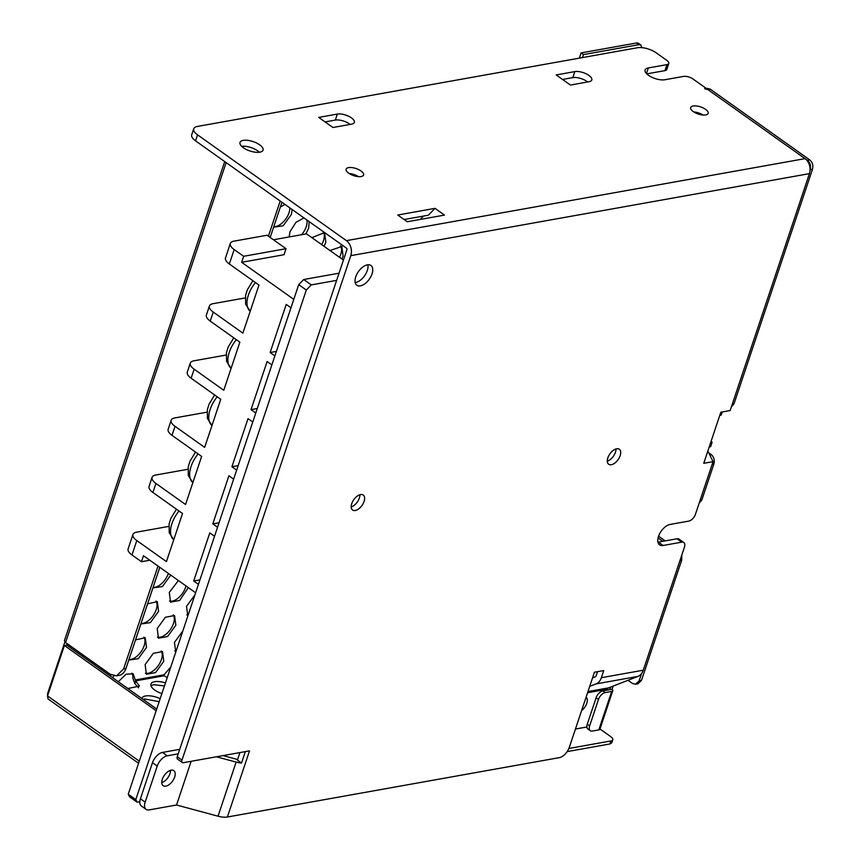 <?xml version="1.0" encoding="UTF-8"?>
<svg xmlns="http://www.w3.org/2000/svg" width="860" height="860" viewBox="0 0 860 860"><rect width="100%" height="100%" fill="white"/><g stroke="black" fill="none" stroke-linecap="round" stroke-linejoin="round"><path stroke-width="1.29" d="M693.138 106.006A9.202 3.752 18.5 0 0 690.698 107.554A9.202 3.752 18.5 0 0 695.546 112.929A9.202 3.752 18.5 0 0 705.695 114.939A9.202 3.752 18.5 0 0 708.145 113.391A9.202 3.752 18.5 0 0 703.297 108.016A9.202 3.752 18.5 0 0 693.138 106.006M348.569 167.614A9.202 3.752 18.5 0 0 346.129 169.162A9.202 3.752 18.5 0 0 350.977 174.537A9.202 3.752 18.5 0 0 361.135 176.547A9.202 3.752 18.5 0 0 363.576 174.999A9.202 3.752 18.5 0 0 358.727 169.635A9.202 3.752 18.5 0 0 348.569 167.614M620.178 455.639A9.202 5.02 125.4 0 0 619.34 449.253A9.202 5.02 125.4 0 0 607.837 457.853A9.202 5.02 125.4 0 0 608.676 464.25A9.202 5.02 125.4 0 0 620.178 455.639M607.289 461.175A9.202 5.02 125.4 0 0 615.438 452.274A9.202 5.02 125.4 0 0 615.986 448.952M364.081 501.434A9.202 5.02 125.4 0 0 363.242 495.037A9.202 5.02 125.4 0 0 351.74 503.648A9.202 5.02 125.4 0 0 352.589 510.034A9.202 5.02 125.4 0 0 364.081 501.434M351.202 506.97A9.202 5.02 125.4 0 0 359.34 498.069A9.202 5.02 125.4 0 0 359.888 494.737M174.666 777.074A9.202 5.02 125.4 0 0 173.827 770.678A9.202 5.02 125.4 0 0 162.325 779.278A9.202 5.02 125.4 0 0 163.163 785.674A9.202 5.02 125.4 0 0 174.666 777.074M161.777 782.611A9.202 5.02 125.4 0 0 169.925 773.71A9.202 5.02 125.4 0 0 170.474 770.377M586.101 697.148A9.202 5.02 -54.6 0 1 586.746 703.394A9.202 5.02 -54.6 0 1 581.575 710.672M259.827 152.177A12.148 4.945 -161.5 0 1 246.411 149.522A12.148 4.945 -161.5 0 1 240.015 142.427A12.148 4.945 -161.5 0 1 243.24 140.384A12.148 4.945 -161.5 0 1 256.656 143.04A12.148 4.945 -161.5 0 1 263.052 150.135A12.148 4.945 -161.5 0 1 259.827 152.177M367.844 264.772A12.148 6.633 -54.6 0 1 367.295 270.534A12.148 6.633 -54.6 0 1 355.191 282.575M355.739 276.812A12.148 6.633 -54.6 0 1 370.929 265.46A12.148 6.633 -54.6 0 1 372.036 273.899A12.148 6.633 -54.6 0 1 356.846 285.262A12.148 6.633 -54.6 0 1 355.739 276.812M181.987 760.111A3.472 1.892 125.4 0 0 182.309 762.519L177.569 759.154A3.472 1.892 -54.6 0 1 177.246 756.736L181.987 760.111L350.772 255.656A11.105 8.127 -100.1 0 0 346.408 240.65L197.564 134.837A13.889 5.654 18.5 0 1 193.715 128.774A13.889 5.654 18.5 0 1 197.402 126.442L637.421 47.752A13.889 5.654 18.5 0 1 656.212 52.825L666.876 60.415A6.944 2.827 18.5 0 1 668.8 63.447L666.79 69.456A6.944 2.827 -161.5 0 1 664.952 70.627L666.962 64.618L648.332 67.94A12.148 4.945 18.5 0 0 645.107 69.982A12.148 4.945 18.5 0 0 651.514 77.078A12.148 4.945 18.5 0 0 664.93 79.743L683.549 76.411A6.944 2.827 18.5 0 1 692.945 78.948L805.057 158.638A11.105 8.127 79.9 0 1 809.421 173.645L730.151 410.542L720.841 412.209L703.738 463.314L713.058 461.648L695.45 514.259A6.944 3.795 125.4 0 1 688.785 521.106L670.155 524.428A12.148 6.633 125.4 0 0 659.641 533.716A12.148 6.633 125.4 0 0 659.599 544.853A12.148 6.633 125.4 0 0 663.114 545.476L681.743 542.144L677.003 538.779L658.373 542.112A12.148 6.633 -54.6 0 1 657.943 542.165M666.962 64.618A6.944 2.827 18.5 0 0 668.8 63.447M435.02 208.356L444.502 215.097L407.253 221.751L397.771 215.022L435.02 208.356L428.355 215.204L404.125 219.536M556.183 74.938L574.813 71.606A10.417 4.246 -161.5 0 1 586.305 73.885A10.417 4.246 -161.5 0 1 591.798 79.958A10.417 4.246 -161.5 0 1 589.036 81.711L570.406 85.043L556.183 74.938M318.716 117.401L337.335 114.068A10.417 4.246 -161.5 0 1 348.837 116.347A10.417 4.246 -161.5 0 1 354.331 122.421A10.417 4.246 -161.5 0 1 351.557 124.173L332.938 127.506L318.716 117.401M681.743 542.144A6.944 3.795 125.4 0 1 683.754 542.499A6.944 3.795 125.4 0 1 684.388 547.325L643.269 670.209A13.19 9.653 79.9 0 1 637.926 676.412L596.023 683.904A13.19 9.653 -100.1 0 0 601.366 677.701L603.752 670.563L594.443 672.23L569.298 747.383A10.417 5.687 125.4 0 1 559.29 757.649L227.384 817A13.889 5.654 -161.5 0 1 218.021 816.204L236.124 762.089A13.889 5.654 18.5 0 0 241.52 763.035L237.403 760.111L239.929 752.575M177.246 756.736L347.042 249.282L346.773 248.346L195.553 140.857A13.889 5.654 -161.5 0 1 191.705 134.784L193.715 128.774M677.003 538.779A6.944 3.795 -54.6 0 1 679.013 539.134L683.754 542.499M592.551 677.874L595.088 676.884A2.773 2.032 79.9 0 0 596.206 675.573L597.517 671.682M182.309 762.519A3.472 1.892 125.4 0 0 183.309 762.702L249.518 750.866L227.384 817M707.866 450.995L713.058 461.648M637.926 676.412L608.719 687.85A2.773 2.032 -100.1 0 0 607.601 689.15L607.278 690.096M241.52 763.035L245.337 751.608M693.762 111.918A9.202 3.752 -161.5 0 1 703.061 115.036M349.192 173.537A9.202 3.752 -161.5 0 1 358.502 176.644M241.681 146.318A12.148 4.945 -161.5 0 1 259.376 152.242M646.763 73.874L664.952 70.627M325.069 121.916L335.325 120.078A10.417 4.246 -161.5 0 1 350.138 124.431M562.537 79.453L572.803 77.615A10.417 4.246 -161.5 0 1 587.606 81.969M420.207 219.44L423.496 216.064M586.875 726.979L575.437 729.022M596.023 683.904L589.713 686.377M178.224 753.833L167.227 755.8A10.417 5.687 125.4 0 0 157.229 766.067L145.157 802.143A10.417 5.687 125.4 0 0 146.103 809.378A10.417 5.687 125.4 0 0 149.124 809.905L176.547 805.003L218.021 816.204M223.03 755.596L237.607 759.53M146.103 809.378L141.362 806.003A10.417 5.687 -54.6 0 1 140.416 798.768L152.489 762.691A10.417 5.687 -54.6 0 1 162.486 752.425L179.729 749.339M236.124 762.089L216.44 756.779M191.167 761.293L176.547 805.003M139.804 801.703L137.127 802.187L129.548 796.79L128.226 794.199L298.721 284.638L303.72 279.511L339.044 273.19M137.127 802.187L135.805 799.596L306.3 290.035L311.298 284.896L303.72 279.511M311.298 284.896L336.647 280.371M306.3 290.035L298.721 284.638M135.805 799.596L128.226 794.199M145.372 673.219A13.889 7.579 125.4 0 0 161.39 659.599A13.889 7.579 125.4 0 0 161.164 650.999M145.136 664.619L153.349 653.31L162.497 651.633L163.766 661.286L155.552 672.584L146.404 674.272L145.136 664.619M100.373 668.983L101.093 667.779M82.495 656.277L83.162 655.03M175.762 652.106L174.451 642.42L182.825 630.993M128.968 659.502A13.889 7.579 125.4 0 0 144.147 645.731A13.889 7.579 125.4 0 0 143.91 637.131M135.525 639.883L145.254 637.755L146.512 647.408L138.299 658.717L128.763 660.082M187.835 616.029L186.523 606.343L194.898 594.926M273.813 226.599A13.889 7.579 125.4 0 0 288.992 212.828A13.889 7.579 125.4 0 0 289.82 207.862M280.371 206.98L284.972 204.422M292.196 209.55L291.368 214.505L283.144 225.814L273.62 227.18M153.101 587.348A13.889 7.579 125.4 0 0 168.291 573.577A13.889 7.579 125.4 0 0 168.345 573.394M170.721 575.082L162.443 586.563L152.908 587.928M141.029 623.425A13.889 7.579 125.4 0 0 156.219 609.654A13.889 7.579 125.4 0 0 155.982 601.054M147.597 603.806L157.326 601.678L158.584 611.331L150.371 622.64L140.836 624.005M321.651 244.605A13.889 7.579 125.4 0 0 323.489 240.574A13.889 7.579 125.4 0 0 323.252 231.974M311.847 237.639L324.585 232.608L325.854 242.262L324.016 246.293M339.528 257.323A13.889 7.579 125.4 0 0 340.732 254.452A13.889 7.579 125.4 0 0 340.495 245.842M329.982 250.54L341.839 246.476L343.097 256.13L341.893 259M356.373 176.354L357.083 175.827M157.434 637.142A13.889 7.579 125.4 0 0 173.462 623.521A13.889 7.579 125.4 0 0 173.225 614.921M157.208 628.542L165.421 617.233L174.569 615.556L175.838 625.209L167.614 636.518L158.476 638.195L157.208 628.542M169.506 601.065A13.889 7.579 125.4 0 0 185.534 587.455A13.889 7.579 125.4 0 0 185.975 585.929M188.34 587.616L179.686 600.441L170.549 602.118L169.28 592.465L178.396 580.543M301.559 234.726A13.889 7.579 125.4 0 0 306.235 226.696A13.889 7.579 125.4 0 0 306.827 219.956M289.164 236.941L289.981 231.716L295.937 222.342L303.988 217.935M309.202 221.633L308.611 228.384L305.816 233.963M159.186 701.663L144.566 698.965L143.104 699.352M156.154 710.704L64.403 645.484L66.725 645.064L156.713 709.038A13.889 5.654 -161.5 0 1 156.692 709.016M141.835 698.46A13.889 5.654 -161.5 0 1 141.889 698.298A13.889 5.654 -161.5 0 1 145.576 695.955A13.889 5.654 -161.5 0 1 160.186 698.653M164.453 685.925L153.628 684.7L150.973 685.699M161.874 693.633A13.889 5.654 -161.5 0 1 150.951 684.022A13.889 5.654 -161.5 0 1 154.639 681.69A13.889 5.654 -161.5 0 1 165.453 682.915M613.137 686.119L612.083 689.236L602.785 690.903A6.944 3.795 125.4 0 0 596.12 697.75L587.272 724.206A6.944 3.795 125.4 0 0 587.907 729.033L590.272 730.71A6.944 3.795 125.4 0 0 592.282 731.064L598.807 729.904A4.16 1.698 -161.5 0 0 599.914 729.205L612.782 690.72A4.16 1.698 -161.5 0 1 611.675 691.418L605.161 692.59A6.944 3.795 125.4 0 0 598.495 699.438L589.637 725.894A6.944 3.795 125.4 0 0 590.272 730.71M64.403 645.484L47.515 695.933L48.042 698.933L138.567 763.282M612.062 689.236A4.16 1.698 -161.5 0 1 612.782 690.72M599.979 729L610.88 736.74A6.944 2.827 -161.5 0 1 612.804 739.783A6.944 2.827 -161.5 0 1 610.966 740.944L568.89 748.469M167.238 677.605L164.163 675.766L135.633 680.873L139.481 686.119L127.86 688.516M116.756 675.809L118.916 675.422A13.889 10.159 -100.1 0 0 125.958 668.5L159.809 567.321M270.18 237.446L281.951 202.272M704.641 88.741L707.877 89.558L807.422 160.325C810.184 162.723 811.087 165.851 810.152 169.7L812.485 169.291L734.021 403.77L731.344 406.984M706.877 88.333L710.209 89.139L809.755 159.906C812.485 162.314 813.399 165.442 812.485 169.291M722.25 411.951L721.185 415.122L719.788 415.369M711.07 441.416L712.134 442.18L710.629 446.684L709.221 446.942M710.726 442.427L712.134 442.18M708.618 452.704L711.177 454.521C713.918 456.929 714.821 460.057 713.908 463.906L701.835 499.972L699.159 503.186M658.567 536.199L665.167 540.897M662.834 541.306L658.072 537.919M681.808 555.055L681.711 560.096L641.485 680.357L637.862 683.84M641.571 673.53L639.152 680.765L635.637 684.227L632.401 683.41L628.015 680.292M609.772 689.655L610.632 687.097M138.611 687.839L134.923 683.818L132.859 678.271A13.889 7.579 125.4 0 0 131.849 673.197M611.815 742.739L609.955 743.954L567.17 751.608M134.923 683.818A13.889 7.579 125.4 0 0 135.633 680.873L133.085 673.767M170.753 667.07L164.024 674.81L164.163 675.766M64.414 640.668L65.564 642.528L110.123 674.197L116.594 675.842L123.625 668.908L158.036 566.073M268.417 236.188L280.188 201.014M67.209 643.699L66.747 645.075M118.304 681.722L126.141 674.197L133.182 673.832M579.328 58.147L581.08 52.911L583.456 54.588L638.862 44.688L640.872 45.042L641.915 47.655M583.456 54.588L582.457 57.588M113.95 675.842L112.531 677.626M95.342 663.683L94.385 664.726M186.76 614.943A13.889 7.579 125.4 0 0 188.136 615.126M174.688 651.009A13.889 7.579 125.4 0 0 176.064 651.203M92.009 663.038A13.889 7.579 125.4 0 0 92.966 662.007M110.155 675.938A13.889 7.579 125.4 0 0 111.091 674.81M581.08 52.911L636.497 43A6.944 3.795 -54.6 0 1 638.507 43.355L640.872 45.042M47.536 696.46L47.612 693.515L64.865 641.925M276.382 351.407L270.137 352.514L286.229 304.418L290.97 307.783L293.787 299.366L241.649 262.3L243.659 256.291L234.178 249.55L229.351 263.988L258.978 285.047L242.885 333.142L213.258 312.083L210.238 321.102L239.865 342.162L223.772 390.257L194.145 369.198L191.124 378.217L220.751 399.276L204.658 447.383L175.031 426.323L172.011 435.343L201.638 456.402L185.545 504.498L155.918 483.438L152.908 492.457L182.524 513.517L166.431 561.623L136.804 540.564L131.978 554.99L141.459 561.73L149.823 560.236M257.269 408.521L251.023 409.639L267.116 361.533L271.857 364.909L274.877 355.889L270.137 352.514M238.155 465.636L231.91 466.754L248.013 418.659L252.754 422.023L255.764 413.004L251.023 409.639M219.042 522.762L212.807 523.88L228.9 475.773L233.641 479.149L236.65 470.13L231.91 466.754M199.928 579.876L193.694 580.995L209.786 532.899L214.527 536.264L217.548 527.244L212.807 523.88M234.178 249.55A13.889 5.654 18.5 0 1 230.319 243.477A13.889 5.654 18.5 0 1 234.006 241.144L267.073 235.242L286.025 248.712L243.659 256.291M286.025 248.712L284.015 254.732L241.649 262.3M131.978 554.99A13.889 5.654 -161.5 0 1 128.129 548.916L132.956 534.49A13.889 5.654 18.5 0 0 136.804 540.564M141.459 561.73L143.47 555.721L195.618 592.776L198.434 584.359L193.694 580.995M226.083 355.062L193.973 360.802A13.889 5.654 18.5 0 0 190.286 363.135A13.889 5.654 18.5 0 0 194.145 369.198M245.197 297.936L213.087 303.677A13.889 5.654 18.5 0 0 209.399 306.01A13.889 5.654 18.5 0 0 213.258 312.083M273.426 239.757L306.504 233.845L343.43 260.085M168.753 526.417L136.643 532.157A13.889 5.654 18.5 0 0 132.956 534.49M187.867 469.291L155.757 475.032A13.889 5.654 18.5 0 0 152.07 477.364A13.889 5.654 18.5 0 0 155.918 483.438M206.97 412.176L174.859 417.917A13.889 5.654 18.5 0 0 171.172 420.25A13.889 5.654 18.5 0 0 175.031 426.323M210.238 321.102A13.889 5.654 -161.5 0 1 206.378 315.029L209.399 306.01M191.124 378.217A13.889 5.654 -161.5 0 1 187.276 372.154L190.286 363.135M172.011 435.343A13.889 5.654 -161.5 0 1 168.162 429.269L171.172 420.25M152.908 492.457A13.889 5.654 -161.5 0 1 149.049 486.384L152.07 477.364M229.351 263.988A13.889 5.654 -161.5 0 1 225.492 257.914L230.319 243.477M346.408 240.65L805.057 158.638M601.366 677.701L643.269 670.209M809.421 173.645L350.772 255.656M335.325 120.078L337.335 114.068M572.803 77.615L574.813 71.606M197.564 134.837L195.553 140.857M162.486 752.425L167.227 755.8M140.416 798.768L145.157 802.143M157.229 766.067L152.489 762.691M607.601 689.15L587.584 692.73M587.971 691.558L608.719 687.85M646.451 73.562L648.332 67.94M663.114 545.476L658.373 542.112M602.785 690.903L605.161 692.59M598.495 699.438L596.12 697.75M589.637 725.894L587.272 724.206M611.675 691.418L598.807 729.904M139.277 761.164L47.655 696.03M707.877 89.558L710.209 89.139M809.755 159.906L807.422 160.325M734.021 403.77L732.322 404.082M711.177 454.521L709.704 454.779M713.908 463.906L712.198 464.206M701.835 499.972L700.126 500.283M681.711 560.096L680.013 560.408M641.485 680.357L639.152 680.765M609.955 743.954L610.966 740.944M164.024 674.81L135.224 679.959M123.625 668.908L125.958 668.5M65.564 642.528L226.148 162.594M636.497 43L638.862 44.688M179.009 511.012A23.607 12.889 125.4 0 0 171.946 523.589A23.607 12.889 125.4 0 0 173.752 539.736L169.205 532.684L169.119 523.912L170.871 518.3L176.45 509.195M198.112 453.897A23.607 12.889 125.4 0 0 191.06 466.475A23.607 12.889 125.4 0 0 192.866 482.621L188.308 475.569L188.232 466.786L189.985 461.186L195.564 452.081M217.225 396.772A23.607 12.889 125.4 0 0 210.173 409.349A23.607 12.889 125.4 0 0 211.979 425.496L207.421 418.444L207.346 409.672L209.098 404.071L214.667 394.955M236.339 339.657A23.607 12.889 125.4 0 0 229.287 352.235A23.607 12.889 125.4 0 0 231.093 368.381L226.535 361.329L226.449 352.546L228.201 346.945L233.78 337.84M255.452 282.542A23.607 12.889 125.4 0 0 248.389 295.109A23.607 12.889 125.4 0 0 250.206 311.255L245.648 304.214L245.562 295.431L247.314 289.831L252.894 280.725M637.959 683.818L635.637 684.237M706.974 88.322L706.307 88.44M612.804 739.783L611.793 742.782M64.403 640.7L224.718 161.583"/></g></svg>
